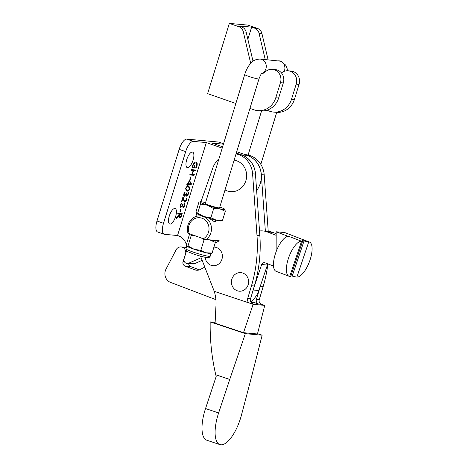 <?xml version="1.0" encoding="UTF-8"?>
<svg xmlns="http://www.w3.org/2000/svg" width="468" height="468" viewBox="0 0 468 468"><rect width="100%" height="100%" fill="white"/><g stroke="black" fill="none" stroke-linecap="round" stroke-linejoin="round"><path stroke-width="0.7" d="M248.514 283.315A9.319 8.599 -84.7 0 0 241.447 272.709A9.319 8.599 -84.7 0 0 231.543 280.519A9.319 8.599 -84.7 0 0 238.61 291.125A9.319 8.599 -84.7 0 0 248.514 283.315M204.809 267.105L200.152 269.515A7.453 6.88 95.3 0 1 196.572 270.229A7.453 6.88 95.3 0 1 194.893 269.837L185.129 266.116A3.726 3.44 95.3 0 1 183.082 261.372L185.451 254.34A5.593 5.16 -84.7 0 0 182.38 247.221A5.593 5.16 -84.7 0 0 181.116 246.928A5.593 5.16 -84.7 0 0 176.12 249.795L166.023 269.094A9.319 8.599 -84.7 0 0 170.533 282.385L215.912 299.66M205.206 257.306A9.319 8.599 -84.7 0 0 213.97 265.719A9.319 8.599 -84.7 0 0 222.382 256.628A9.319 8.599 -84.7 0 0 213.923 247.098M225.038 189.897A15.842 14.613 -84.7 0 0 245.875 180.701A15.842 14.613 -84.7 0 0 234.123 160.173M229.735 379.478L215.766 374.798L216.175 376.494L205.534 408.546A29.817 11.244 108.5 0 0 204.797 410.881A29.817 11.244 108.5 0 0 206.792 440.218L219.89 444.6A29.817 11.244 108.5 0 0 240.809 417.38A29.817 11.244 108.5 0 0 241.47 415.034L250.351 381.379A3.726 1.404 108.5 0 0 250.374 381.309L262.156 335.211L245.331 333.655L229.759 379.408A3.726 1.404 108.5 0 0 229.735 379.478L218.626 412.928A29.817 11.244 108.5 0 0 217.895 415.262A29.817 11.244 108.5 0 0 219.89 444.6M287.914 236.34L288.657 236.317A18.638 6.967 110.8 0 0 287.914 236.34A18.638 6.967 110.8 0 0 275.576 253.241A18.638 6.967 110.8 0 0 276.108 271.317A18.638 6.967 110.8 0 0 276.132 271.329L289.031 276.237A18.638 6.967 110.8 0 0 289.739 276.401A13.045 1.252 18.6 0 0 290.798 276.26L302.638 241.096A13.045 1.252 18.6 0 0 302.463 240.768A3.726 0.357 -161.4 0 1 302.41 240.675A3.726 0.357 -161.4 0 1 304.054 240.915A13.045 1.252 18.6 0 0 308.745 241.897A18.638 6.967 110.8 0 1 309.453 242.061A18.638 6.967 110.8 0 1 309.67 261.05A18.638 6.967 110.8 0 1 296.899 277.062L308.745 241.897L284.778 232.567L276.178 231.777L276.138 251.649M288.657 236.317L301.579 241.236A18.638 6.967 110.8 0 0 288.499 258.161A18.638 6.967 110.8 0 0 289.031 276.237M276.102 271.317L276.442 271.446M304.054 240.915L292.213 276.079A13.045 1.252 18.6 0 0 296.899 277.062M292.213 276.079A3.726 0.357 18.6 0 0 290.95 275.804M289.739 276.401L301.579 241.236A13.045 1.252 18.6 0 0 302.638 241.096M287.943 236.252L276.178 231.777M309.453 242.061L296.531 237.141A18.638 6.967 110.8 0 0 296.507 237.136A18.638 6.967 110.8 0 0 295.817 236.978M276.178 233.672L272.914 232.432A18.638 17.193 -84.7 0 0 268.708 231.455L262.981 230.929A18.638 17.193 -84.7 0 0 259.518 230.987M250.743 301.673A22.365 20.633 -84.7 0 0 258.816 290.534L267.404 265.046A2.796 2.58 95.3 0 1 268.047 263.97M199.333 269.872L190.856 266.649A3.726 3.44 95.3 0 1 188.627 263.642M253.714 288.148L261.671 264.519A2.796 2.58 95.3 0 1 264.982 262.8L273.499 266.046M276.173 235.328L267.187 231.906A18.638 17.193 -84.7 0 0 262.981 230.929M258.617 304.03A3.726 3.44 95.3 0 1 256.406 299.374L259.266 299.637A3.726 3.44 -84.7 0 0 261.483 304.294L258.617 304.03L255.341 302.936L251.339 302.568M243.495 332.695L215.093 323.189L215.912 306.593C216.362 301.316 215.801 296.221 214.215 291.312L253.153 304.317L243.495 332.695L257.447 333.982L264.753 305.388L253.153 304.317M214.221 291.289L200.544 256.154M261.483 304.294L264.753 305.388M247.666 298.566L250.532 298.83A3.726 3.44 -84.7 0 0 252.743 303.486L249.883 303.223A3.726 3.44 95.3 0 1 247.666 298.566L251.486 285.749A130.461 120.358 -84.7 0 0 256.99 235.474L252.597 173.827A22.365 20.633 -84.7 0 0 236.047 153.89M218.965 158.757A22.365 20.633 -84.7 0 0 212.724 168.205L200.959 201.731M250.532 298.83L254.352 286.012A130.461 120.358 -84.7 0 0 259.857 235.743L255.464 174.09A22.365 20.633 -84.7 0 0 236.931 153.867L236.077 153.785M196.794 213.607L195.753 216.573M268.228 231.414L264.204 174.897A22.365 20.633 -84.7 0 0 245.671 154.674L245.056 154.615M265.362 231.145L261.337 174.634A22.365 20.633 -84.7 0 0 246.56 155.142M259.266 299.637L263.086 286.82A130.461 120.358 -84.7 0 0 267.842 264.215M256.406 299.374L260.22 286.556A130.461 120.358 -84.7 0 0 260.641 285.111M215.766 374.798L215.742 374.716C211.735 357.488 209.88 339.879 210.185 321.896L215.104 322.347M210.185 321.896L245.331 333.655M257.529 333.661L262.156 335.211M186.767 159.57A8.202 3.083 109.2 0 0 187.218 167.608A8.202 3.083 109.2 0 0 193.068 160.155A8.202 3.083 109.2 0 0 192.617 152.118A8.202 3.083 109.2 0 0 186.767 159.57M169.305 215.976A8.202 3.083 109.2 0 0 169.755 224.014A8.202 3.083 109.2 0 0 175.605 216.561A8.202 3.083 109.2 0 0 175.155 208.523A8.202 3.083 109.2 0 0 169.305 215.976M222.622 146.8L212.045 143.114L223.429 144.162M236.305 153.036L241.535 154.855L247.268 155.388L236.714 151.708M247.268 155.388A22.365 20.633 95.3 0 1 256.639 190.593M202.17 260.325L194.36 263.759A3.726 3.44 95.3 0 1 192.763 264.028L187.036 263.496A3.726 3.44 95.3 0 1 184.117 258.646L186.094 252.264A13.045 12.033 95.3 0 0 186.457 250.813M223.546 143.781L218.556 142.044L186.755 139.107L193.278 141.383L206.318 142.582L222.218 148.128M218.556 142.044A11.185 4.206 -70.8 0 1 218.942 142.126L223.558 143.734M181.157 208.997L180.315 211.723L179.946 211.688L180.788 208.962L181.157 208.997M184.655 203.627L184.474 205.3C183.953 206.645 183.409 207.277 182.83 207.195L183.158 207.312L182.502 205.768L180.964 207.377C180.227 207.336 180.069 206.452 180.484 204.732L181.368 203.141L181.783 203.182L180.888 204.826L181.163 206.593C181.707 206.622 182.187 205.978 182.608 204.662L182.789 204.071L183.21 204.112L183.035 204.674C182.69 205.879 182.772 206.493 183.275 206.523L184.439 205.189L184.562 203.703L184.983 203.744L184.801 205.411C184.281 206.757 183.737 207.388 183.158 207.312L182.965 207.271M181.461 203.065L180.56 204.715L180.724 206.452L181.163 206.593M182.497 205.914L183.275 206.523M182.175 205.651L180.783 207.342M186.223 198.034L186.1 200.041C185.533 201.48 184.942 202.129 184.328 201.995L182.941 198.391L181.9 201.72L181.479 201.685L182.807 197.402L183.222 197.438L183.825 199.66L184.837 201.328L186.042 200L186.129 198.11L186.551 198.145L186.428 200.152C185.86 201.591 185.264 202.246 184.649 202.112L184.451 202.065M184.334 201.176L184.837 201.328M188.107 192.465L187.931 194.138C187.411 195.484 186.861 196.115 186.287 196.034L185.954 194.606L184.421 196.215C183.684 196.174 183.52 195.291 183.936 193.571L184.819 191.979L185.24 192.02L184.339 193.664L184.62 195.431C185.158 195.46 185.638 194.817 186.059 193.5L186.246 192.91L186.662 192.951L186.492 193.512C186.147 194.717 186.223 195.331 186.726 195.361L187.89 194.027L188.019 192.541L188.434 192.582L188.253 194.249C187.738 195.595 187.188 196.227 186.615 196.15L186.422 196.11M184.913 191.903L184.012 193.553L184.176 195.291L184.62 195.431M185.948 194.758L186.726 195.361M185.632 194.489L184.24 196.18M187.024 190.979L186.387 190.85L185.55 188.364C186.545 186.556 187.481 185.866 188.364 186.299L189.054 186.439L189.903 188.932C188.885 190.774 187.925 191.459 187.024 190.979L186.229 190.786M191.079 176.939L190.236 179.665L189.868 179.63L190.716 176.904L191.079 176.939M194.296 174.564L194.056 175.342L189.756 174.95L189.996 174.166L191.991 174.353L193.155 170.586L191.16 170.405L191.406 169.627L195.7 170.024L195.46 170.802L193.571 170.627L192.406 174.388L194.296 174.564M195.864 162.162C197.116 162.115 197.484 163.431 196.969 166.105L196.133 168.059L195.606 168.012L196.572 166C196.929 163.964 196.613 162.993 195.624 163.075C194.758 162.782 193.898 163.619 193.032 165.584L192.787 167.082L194.044 167.199L194.524 165.643L194.945 165.684L194.22 168.018L192.284 167.836L192.658 165.397C193.717 162.94 194.787 161.864 195.864 162.162L196.221 162.232M195.296 162.958L195.946 163.139L195.296 162.958C194.436 162.665 193.571 163.502 192.705 165.473L193.032 165.584M193.278 141.383A11.185 4.206 109.2 0 0 185.691 151.626L179.168 149.356A11.185 4.206 -70.8 0 1 186.755 139.107M163.507 223.289A11.185 4.206 109.2 0 0 164.122 234.246L157.599 231.97A11.185 4.206 -70.8 0 1 156.985 221.013L163.507 223.289L185.691 151.626M164.122 234.246A11.185 4.206 109.2 0 0 164.508 234.328L177.542 235.527L206.318 142.582M188.341 184.562L188.06 185.468L187.645 185.433L187.925 184.521L186.826 184.421L187.065 183.643L188.165 183.743L189.248 180.239L191.424 183.848L191.119 184.819L188.019 184.451L187.738 185.357L188.06 185.468M181.853 213.601L181.198 215.701C180.619 217.234 180.01 217.942 179.361 217.825L179.689 217.936L179.016 216.198L176.29 218.457L176.571 217.55L179.267 214.929L179.496 214.18L177.664 214.016L177.904 213.232L182.204 213.63L181.525 215.812C180.946 217.345 180.332 218.053 179.689 217.936L179.501 217.901M177.542 235.527L178.524 235.872A13.045 12.033 95.3 0 1 186.65 246.63M201.152 257.722L188.633 263.232A3.726 3.44 95.3 0 1 187.036 263.496M255.598 175.945A22.365 20.633 -84.7 0 0 241.535 154.855M156.985 221.013L179.168 149.356M194.594 165.649L193.892 167.901L194.22 168.018M193.892 167.901L192.278 167.755M195.542 162.051C196.788 162.004 197.157 163.32 196.642 165.994L196.969 166.105M196.642 165.994L195.805 167.948L196.133 168.059M192.705 165.473L192.459 166.971L192.787 167.082M193.945 174.535L193.729 175.231L194.056 175.342M193.729 175.231L189.78 174.868M191.19 170.323L193.155 170.586M195.349 169.989L195.133 170.685L195.46 170.802M195.133 170.685L193.571 170.627M193.249 170.516L192.085 174.277L192.406 174.388M190.728 176.904L189.909 179.548L190.236 179.665M186.849 184.339L187.925 184.521M189.312 180.244L191.424 183.848M191.096 183.737L190.798 184.702L191.119 184.819M190.798 184.702L188.019 184.451M189.394 181.163L189.072 181.052L188.259 183.672L190.938 184.018L189.394 181.163L188.586 183.784M188.885 186.387L189.903 188.932M189.575 188.815C188.557 190.657 187.598 191.342 186.697 190.868M188.838 187.223L187.826 186.966C187.141 186.603 186.41 187.071 185.615 188.37L186.258 189.961L187.212 190.195C187.908 190.57 188.668 190.119 189.493 188.85L188.838 187.223L188.148 187.083C187.469 186.714 186.738 187.182 185.942 188.487L186.586 190.072M187.826 186.966L188.148 187.083M185.615 188.37L185.942 188.487M184.012 193.553L184.339 193.664M186.311 192.921L186.492 193.512M186.165 193.395L185.679 194.507L185.966 194.606M187.931 194.138L188.253 194.249M182.608 198.274L181.572 201.609L181.9 201.72M182.918 197.414L184.509 201.211M186.1 200.041L186.428 200.152M180.56 204.715L180.888 204.826M182.859 204.077L183.035 204.674M182.707 204.557L182.485 205.756M184.474 205.3L184.801 205.411M180.806 208.962L179.969 211.606L180.315 211.723M179.028 216.198L178.694 216.087L177.659 217.117L177.986 217.228M177.659 217.117L176.43 218.006M177.688 213.934L179.496 214.18M181.198 215.701L181.525 215.812M178.694 216.087L179.016 216.198M179.221 215.315L179.934 217.029L181.163 215.584L181.543 214.373L179.589 214.11L179.221 215.315L179.607 216.912M179.466 216.883L179.934 217.029M179.589 214.11L179.917 214.221L179.542 215.426M181.543 214.373L179.917 214.221M215.713 220.41L215.795 221.411L213.548 221.224L209.061 218.217M211.489 253.393L210.904 253.521A12.671 1.076 -163 0 1 206.142 252.79A12.671 1.076 -163 0 1 194.091 249.257L188.007 245.975L191.26 235.345L194.284 235.591M189.429 233.918A11.185 10.314 95.3 0 1 188.908 225.5A11.185 10.314 95.3 0 1 201.96 218.211A11.185 10.314 95.3 0 1 208.5 232.233A11.185 10.314 95.3 0 1 203.422 238.733L187.996 233.245A13.045 12.033 95.3 0 1 187.99 225.003A13.045 12.033 95.3 0 1 200.62 215.941A13.045 12.033 95.3 0 1 210.852 232.865A13.045 12.033 95.3 0 1 206.283 239.534L203.422 238.733M215.268 242.711A13.045 12.033 -84.7 0 0 219.176 240.727L206.283 239.534M214.777 240.318A12.671 1.076 -163 0 1 214.9 240.435A12.671 1.076 -163 0 1 214.917 240.453A12.671 1.076 -163 0 1 210.05 240.002L215.362 242.406L214.917 240.453M209.249 239.809A12.671 1.076 17 0 0 210.05 240.002M211.009 253.235L212.109 253.036L215.362 242.406M212.109 253.036L206.142 252.79L200.831 250.386L204.077 239.756L207.342 239.634M200.831 250.386L194.091 249.257A12.671 1.076 -163 0 1 186.925 246.191L186.469 244.22L189.599 233.977M201.497 238.072L204.077 239.756M188.007 245.975L186.907 246.174M191.19 234.526L191.26 235.345M205.323 203.574A7.453 0.632 17 0 0 205.335 203.586A7.453 0.632 17 0 0 212.291 206.283A7.453 0.632 17 0 0 219.48 207.903A7.453 0.632 17 0 0 219.51 207.739M203.937 216.567A13.045 1.106 -163 0 1 196.56 213.414L197.677 213.186L203.937 216.567L210.875 217.725L216.339 220.2A13.045 1.106 -163 0 1 203.937 216.567M221.85 220.82L221.241 220.96A13.045 1.106 -163 0 1 216.339 220.2L222.487 220.457L221.352 220.662M210.875 217.725L213.671 208.582L207.412 205.2A13.045 1.106 -163 0 1 200.017 202.03A13.045 1.106 -163 0 1 200.129 201.737L198.888 202.234L196.092 211.378L196.542 213.396M200.017 202.03L200.474 204.042L197.677 213.186M222.487 220.457L225.284 211.314L219.814 208.839A13.045 1.106 -163 0 1 207.412 205.2L200.474 204.042M219.82 206.973A13.045 1.106 -163 0 1 224.81 209.278L224.827 209.301A13.045 1.106 -163 0 1 219.814 208.839L213.671 208.582M224.81 209.278L224.81 209.284A13.045 1.106 -163 0 1 224.827 209.301L225.284 211.314M200.129 201.737A13.045 1.106 -163 0 1 205.031 202.492A13.045 1.106 -163 0 1 205.557 202.615M281.479 72.961A10.249 9.454 95.3 0 1 288.177 70.791A10.249 9.454 95.3 0 1 290.259 71.241A10.249 9.454 95.3 0 1 296.209 84.123L291.541 99.198A18.638 17.193 95.3 0 1 273.523 112.074A18.638 17.193 95.3 0 1 269.743 111.255L266.824 110.237M273.523 112.074L276.383 112.338A18.638 17.193 -84.7 0 0 294.401 99.462L299.07 84.386A10.249 9.454 -84.7 0 0 293.12 71.505A10.249 9.454 -84.7 0 0 291.043 71.054L288.177 70.791M249.953 108.395L253.984 109.804A18.638 17.193 -84.7 0 0 257.763 110.623A18.638 17.193 -84.7 0 0 275.781 97.748L280.449 82.672A10.249 9.454 -84.7 0 0 274.5 69.79A10.249 9.454 -84.7 0 0 272.423 69.334A10.249 9.454 -84.7 0 0 265.426 71.768A9.319 8.599 95.3 0 1 261.308 73.862M257.763 110.623L260.629 110.887A18.638 17.193 -84.7 0 0 278.647 98.011L283.315 82.935A10.249 9.454 -84.7 0 0 277.366 70.054A10.249 9.454 -84.7 0 0 275.289 69.603L272.423 69.334M253.001 61.191L246.186 32.134A7.453 6.88 -84.7 0 0 241.71 26.968L238.738 25.939L251.632 27.126L254.598 28.162A7.453 6.88 95.3 0 1 259.073 33.322L265.221 59.524M250.69 63.303L243.319 31.871A7.453 6.88 -84.7 0 0 238.844 26.705L229.355 23.4L247.976 25.12L257.464 28.425A7.453 6.88 -84.7 0 1 261.94 33.585L268.088 59.793M229.355 23.4L207.611 93.641L235.866 103.486M251.632 27.126L247.864 39.294M205.534 408.546L218.626 412.928M267.187 231.906L272.914 232.432M255.464 174.09L252.597 173.827M259.857 235.743L256.99 235.474M254.352 286.012L251.486 285.749M261.337 174.634L264.204 174.897M260.22 286.556L263.086 286.82M251 301.48L255.341 302.936M251.135 302.322L252.071 302.632M215.742 374.716L229.759 379.408M261.671 264.519L267.404 265.046M253.159 290.014L258.816 290.534M185.129 266.116L190.856 266.649M194.893 269.837L198.303 270.153M183.082 261.372L184.293 261.483M188.633 263.232L194.36 263.759M183.497 199.549L183.825 199.66M193.22 252.1A12.671 1.076 17 0 0 210.214 256.253C208.5 258.377 209.026 257.54 206.71 257.575C203.235 256.979 198.771 255.762 193.331 253.925C185.071 250.52 186.545 251.854 185.971 248.841A12.671 1.076 17 0 0 193.22 252.1M219.55 207.845L258.968 78.911A7.453 0.632 -163 0 1 258.371 78.981A7.453 0.632 -163 0 1 248.97 76.471A7.453 0.632 -163 0 1 244.706 74.552C246.033 70.223 247.952 66.555 250.456 63.566C252.404 60.758 255.61 59.255 260.079 59.05L280.818 61.226L285.632 65.046L287.071 68.34L287.504 70.756M261.583 73.499A7.453 6.88 -84.7 0 0 265.923 68.72A7.453 6.88 -84.7 0 0 261.565 59.372A7.453 6.88 -84.7 0 0 260.079 59.05M284.205 71.341A7.453 6.88 -84.7 0 0 284.544 70.44A7.453 6.88 -84.7 0 0 280.186 61.086A7.453 6.88 -84.7 0 0 278.7 60.77M280.449 82.672L283.315 82.935M243.319 31.871L246.186 32.134M238.844 26.705L241.71 26.968M275.781 97.748L278.647 98.011M296.209 84.123L299.07 84.386M259.073 33.322L261.94 33.585M254.598 28.162L257.464 28.425M291.541 99.198L294.401 99.462M181.116 246.928L186.41 247.414M210.214 256.253L211.056 253.486M200.62 215.941L202.697 216.134M185.971 248.841L186.826 246.057M244.706 74.552L205.294 203.486M201.556 215.719L201.462 216.017M261.565 110.945L248.081 155.054M276.723 112.367L260.834 164.338M258.968 78.911C260.53 75.038 261.507 73.113 261.899 73.148M215.812 220.077L215.262 221.873"/></g></svg>
